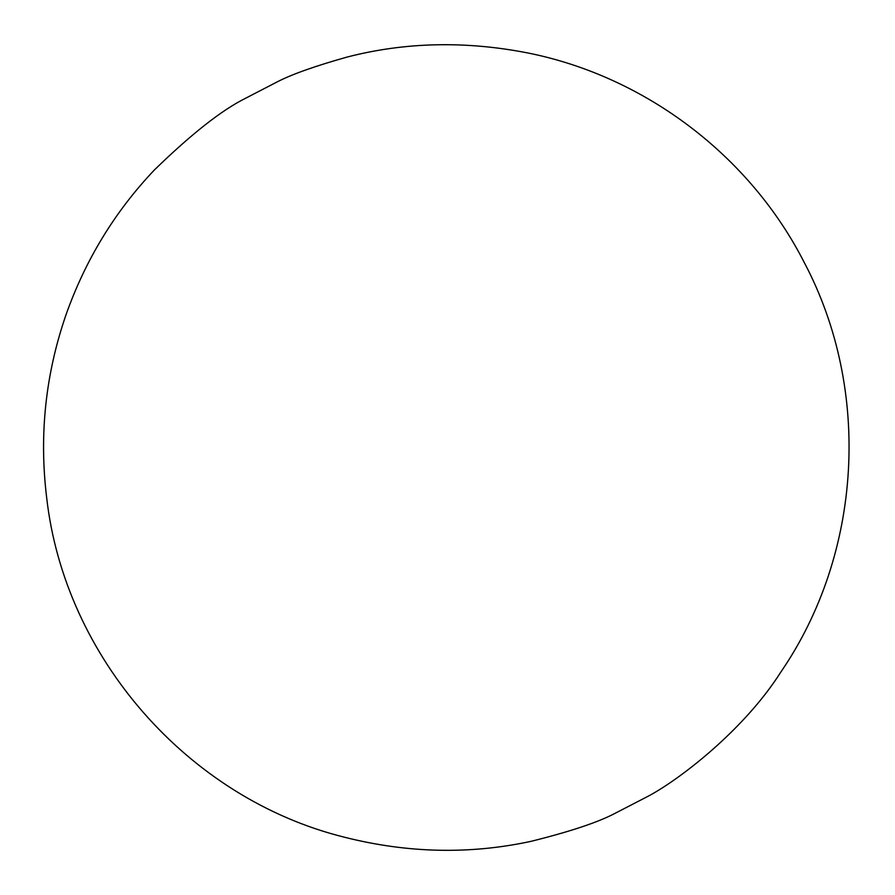 <?xml version="1.0" encoding="UTF-8"?>
<svg xmlns="http://www.w3.org/2000/svg" width="895" height="895" viewBox="0 0 895 895"><rect width="100%" height="100%" fill="white"/><g stroke="black" fill="none" stroke-linecap="round" stroke-linejoin="round"><path stroke-width="1.34" d="M780.943 671.899C862.064 553.569 871.73 390.343 804.527 263.029C750.379 156.368 646.123 77.026 529.057 53.208C466.239 40.734 405.681 41.987 347.394 56.978C315.13 66.04 291.725 74.352 277.181 81.892L245.331 98.383C221.49 110.298 191.138 134.194 154.276 170.072C114.896 211.6 85.484 259.796 66.051 314.671C45.488 374.144 39.033 435.127 46.663 497.62C64.619 657.433 188.028 798.25 343.948 837.093C407.314 853.192 469.696 854.602 531.104 841.322C570.417 831.533 598.498 822.158 615.335 813.186L647.242 796.695C677.37 781.134 743.476 731.058 780.943 671.899C862.064 553.569 871.73 390.343 804.527 263.029C750.379 156.368 646.123 77.026 529.057 53.208C466.239 40.734 405.681 41.987 347.394 56.978C315.13 66.04 291.725 74.352 277.181 81.892L245.331 98.383C221.49 110.298 191.138 134.194 154.276 170.072C114.896 211.6 85.484 259.796 66.051 314.671C45.488 374.144 39.033 435.127 46.663 497.62C64.619 657.433 188.028 798.25 343.948 837.093C407.314 853.192 469.696 854.602 531.104 841.322C570.417 831.533 598.498 822.158 615.335 813.186L647.242 796.695C677.37 781.134 743.476 731.058 780.943 671.899"/></g></svg>
